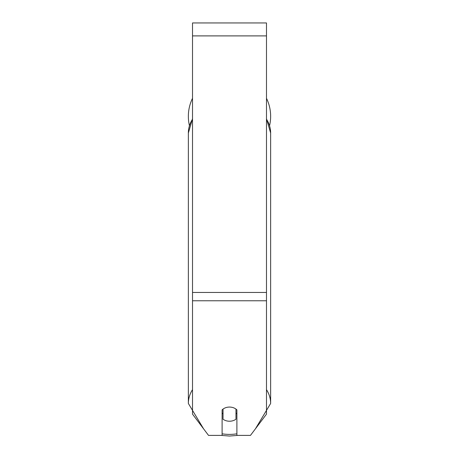 <?xml version="1.0" encoding="UTF-8"?>
<svg xmlns="http://www.w3.org/2000/svg" width="459" height="459" viewBox="0 0 459 459"><rect width="100%" height="100%" fill="white"/><g stroke="black" fill="none" stroke-linecap="round" stroke-linejoin="round"><path stroke-width="0.69" d="M229.5 421.23A9.249 7.086 0 0 1 223.028 419.205L223.028 409.089A9.249 7.086 0 0 1 229.5 407.064A9.249 7.086 0 0 1 235.972 409.089L235.972 419.205A9.249 7.086 0 0 1 229.5 421.23M223.028 413.857A9.249 7.086 0 0 1 222.104 413.048M236.896 413.048A9.249 7.086 0 0 1 235.972 413.857M266.484 300.777L266.484 22.95L192.516 22.95L192.516 414.144L208.529 435.396L222.104 435.396L222.104 409.898A9.249 7.086 0 0 1 236.896 409.898L236.896 435.396L250.471 435.396L266.484 414.144L266.484 300.777L192.516 300.777M270.644 116.339A41.144 41.144 0 0 0 266.484 98.306A41.144 41.144 0 0 1 269.582 125.628M189.418 125.628A41.144 41.144 0 0 1 192.516 98.306A41.144 41.144 0 0 0 188.356 116.339M192.516 389.639A41.144 31.522 180 0 0 188.356 403.45L203.549 428.786M236.896 433.818A36.525 27.976 0 0 1 229.5 434.398A36.525 27.976 0 0 1 222.104 433.818M192.516 118.692L188.356 133.024A41.144 31.522 0 0 1 192.516 119.214M266.484 119.214A41.144 31.522 0 0 1 270.644 133.024L270.644 403.45A41.144 31.522 180 0 0 266.484 389.639M266.484 35.894L192.516 35.894M266.484 292.452L192.516 292.452M221.272 435.396L229.5 436.05L237.728 435.396M188.356 133.024L188.356 403.45M266.484 118.692L270.644 133.024M255.451 428.786L270.644 403.45"/></g></svg>

